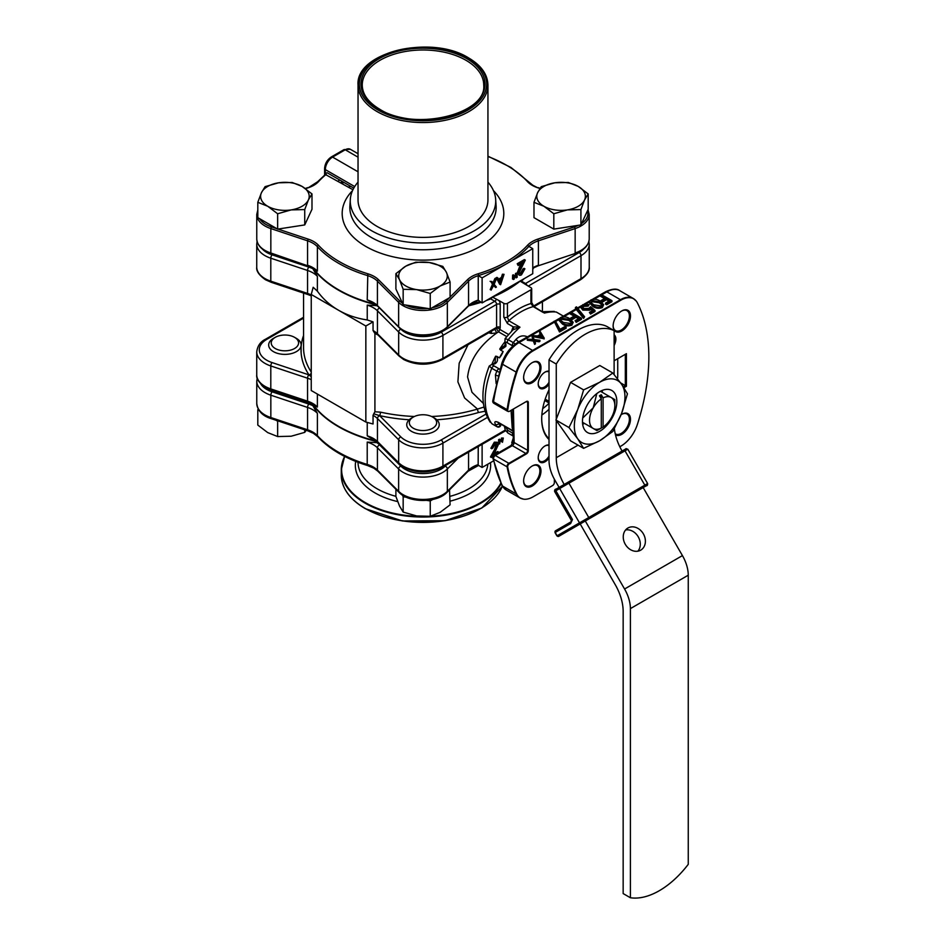 <?xml version="1.0" encoding="UTF-8"?>
<svg xmlns="http://www.w3.org/2000/svg" width="945" height="945" viewBox="0 0 945 945"><rect width="100%" height="100%" fill="white"/><g stroke="black" fill="none" stroke-linecap="round" stroke-linejoin="round"><path stroke-width="1.42" d="M511.41 331.601L513.135 326.816L519.986 327.206L512.934 329.852L505.079 338.617L504.89 342.421A2.551 1.878 159.7 0 0 505.575 343.212C505.102 341.83 505.823 341.783 507.737 343.059L512.804 345.988A13.431 7.749 120 0 1 512.875 346.059A2.551 2.067 132.3 0 1 512.804 345.988A2.551 1.477 -60 0 1 512.426 344.925A2.551 1.477 -60 0 1 513.312 342.622L515.273 344.098M554.361 479.209L554.361 482.552A2.445 1.406 -60 0 1 552.636 485.541L533.122 496.81A25.456 14.695 -60 0 1 523.542 499.149A25.456 14.695 -60 0 1 516.761 494.129A178.888 103.277 -60 0 1 507.701 467.078A2.445 1.406 -60 0 1 507.666 466.7A2.551 1.477 180 0 1 507.04 466.44A2.551 1.477 -60 0 1 508.847 463.31A2.551 1.477 60 0 1 509.39 463.711L526.424 453.883A2.67 1.547 120 0 0 528.314 450.611L528.314 402.582A2.67 1.547 120 0 0 527.428 401.247A2.67 1.547 120 0 0 526.424 401.495L509.39 411.323A2.445 1.406 -60 0 1 507.701 409.917A178.888 103.277 -60 0 1 516.761 372.413A25.456 14.695 -60 0 1 533.122 350.843L620.983 300.12A25.456 14.695 -60 0 1 636.221 301.042A25.456 14.695 -60 0 1 637.343 302.79A178.888 103.277 -60 0 1 637.343 424.506A25.456 14.695 -60 0 1 620.983 446.075L619.802 446.761M521.557 498.629A25.574 14.766 -60 0 1 519.797 497.85A25.574 14.766 -60 0 1 516.147 493.892A179.007 103.348 -60 0 1 507.075 466.83A2.551 1.736 -10.9 0 0 507.701 467.078M605.556 303.085L609.868 300.593L606.525 298.667L602.213 301.16L601.103 300.51L605.414 298.029L600.122 294.97L601.103 294.415L611.947 300.675L606.666 303.723L605.556 303.085L605.556 304.125L606.454 303.605M608.958 301.112L606.525 299.707L602.213 302.199L601.103 301.561L602 301.042M606.525 298.667L606.525 299.707M602.213 301.16L602.213 302.199M601.103 300.51L601.103 301.561M604.505 298.549L600.122 296.021L600.122 294.97M611.947 300.675L611.947 301.715L606.666 304.774L605.556 304.125M606.666 303.723L606.666 304.774M576.06 316.256L571.749 318.748L570.638 318.099L574.95 315.618L569.67 312.559L570.638 312.004L581.482 318.264L576.202 321.312L576.202 322.363L575.092 320.674L579.403 318.181L576.06 316.256L576.06 317.296L571.749 319.788L570.638 319.15L571.548 318.619M576.202 321.312L575.092 320.674M578.494 318.701L576.06 317.296M571.749 318.748L571.749 319.788M570.638 318.099L570.638 319.15M574.052 316.138L569.67 313.61L569.67 312.559M581.482 318.264L581.482 319.304L576.202 322.363M541.946 336.904L541.237 335.758L539.973 336.479M541.237 334.707L538.662 336.207L542.69 337.058L541.237 334.707L541.237 335.758M538.898 336.255L540.847 334.932M539.63 332.108L540.339 331.695L544.048 337.908L533.476 335.652L537.575 335.971L540.847 334.081L540.103 332.876M544.048 338.747L533.476 336.704L533.476 335.652M544.143 337.849L544.143 338.901M544.048 337.908L544.048 338.948M539.17 340.72L534.327 340.106L535.39 342.905L534.634 343.342L533.358 339.987L527.31 339.22L533.157 339.432L532.035 336.491L532.779 336.054L534.114 339.55L539.926 340.294L539.17 341.759L534.74 341.204M535.059 343.094L534.634 344.382L533.358 341.027L527.31 340.259L527.31 339.22M535.39 342.905L535.39 343.956M534.634 343.342L534.634 344.382M533.358 339.987L533.358 341.027M532.732 339.373L532.035 336.491M539.17 341.239L539.926 341.334L539.17 341.759M539.926 340.294L539.926 341.334M561.554 318.205L561.094 320.627L563.409 322.434L570.733 323.509L571.678 322.151L568.831 319.304L561.554 318.205L560.739 320.083M560.621 319.552L561.094 320.627M571.56 322.658L568.831 320.355L561.554 319.256M560.48 317.544C563.929 316.386 567.035 316.788 569.8 318.737L573.202 322.28L571.879 324.135C568.406 325.316 565.252 324.938 562.429 323.001L559.121 319.445L560.48 317.544M573.202 322.28L571.879 325.174C568.406 326.368 565.252 325.99 562.429 324.04L559.121 320.497L559.121 319.445L555.636 321.454M571.879 324.135L571.879 325.174M562.429 323.001L562.429 324.04M592.385 310.681L590.838 309.334L589.774 310.184L582.805 310.114L581.116 307.857L582.77 304.68L589.137 304.526L588.168 306.133L583.821 306.393L582.77 307.479M589.137 304.526L583.821 305.353L582.663 306.96L583.821 308.531L588.829 308.401L590.672 306.7L594.984 310.468L590.53 313.043L589.42 312.405L593.106 310.267L590.838 308.283L590.838 309.334M588.168 305.093L588.168 306.133M583.821 305.353L583.821 306.393M590.53 313.043L590.53 314.083L589.42 312.405M594.984 310.468L594.984 311.519L590.53 314.083M590.838 308.283L589.774 309.145L582.805 309.062L581.116 306.818M589.774 309.145L589.774 310.184M582.805 309.062L582.805 310.114M592.019 300.616L591.546 303.038L593.862 304.857L601.197 305.92L602.13 304.573L599.295 301.715L592.019 300.616L591.192 302.494M602.012 305.07L599.295 302.766L592.019 301.668M590.932 299.955C594.393 298.797 597.5 299.199 600.264 301.16L603.666 304.692L602.343 306.546C598.858 307.727 595.716 307.349 592.893 305.412L589.585 301.857L590.932 299.955M603.666 304.692L602.343 307.586C598.858 308.779 595.716 308.401 592.893 306.452L589.585 302.908L589.585 301.857L586.089 303.877M602.343 306.546L602.343 307.586M592.893 305.412L592.893 306.452M584.601 316.788L583.573 317.378L575.458 307.456L576.485 306.865L584.601 316.788L583.573 318.418L575.458 308.495L575.458 307.456M583.573 317.378L583.573 318.418M523.624 377.315A11.505 6.639 120 0 0 525.999 382.276A11.505 6.639 120 0 0 531.763 381.709A11.505 6.639 120 0 0 539.89 367.617A11.505 6.639 120 0 0 537.516 362.348A11.505 6.639 120 0 0 532.023 362.762M532.295 362.596L532.295 362.596A12.273 7.087 120 0 0 523.624 377.634A12.273 7.087 120 0 0 532.295 382.642A12.273 7.087 120 0 0 540.977 367.617A12.273 7.087 120 0 0 532.295 362.596M614.12 342.822A8.954 5.162 120 0 0 614.805 339.125A8.954 5.162 120 0 0 614.12 336.219M614.12 345.457A9.722 5.611 120 0 0 614.12 334.837M613.128 325.635A11.505 6.639 120 0 0 615.502 330.596A11.505 6.639 120 0 0 621.267 330.029A11.505 6.639 120 0 0 629.394 315.937A11.505 6.639 120 0 0 627.019 310.669A11.505 6.639 120 0 0 621.526 311.094M621.798 310.929L621.798 310.929A12.273 7.087 120 0 0 613.128 325.954A12.273 7.087 120 0 0 621.798 330.974A12.273 7.087 120 0 0 630.48 315.937A12.273 7.087 120 0 0 621.798 310.929M549.021 371.94L549.021 371.94A8.954 5.162 120 0 0 544.804 372.236M549.021 371.231A9.722 5.611 120 0 0 545.088 372.07L545.088 372.07A9.722 5.611 120 0 0 538.213 383.977A9.722 5.611 120 0 0 545.088 387.934A9.722 5.611 120 0 0 549.021 384.237M538.225 383.646A8.954 5.162 120 0 0 540.067 387.438A8.954 5.162 120 0 0 544.544 387.001A8.954 5.162 120 0 0 549.021 382.264M508.044 411.358A2.551 1.477 -60 0 1 507.571 411.24A2.551 1.477 -60 0 1 507.075 409.634A2.551 1.158 8.9 0 0 507.701 409.917M549.021 403.279A42.194 24.357 -60 0 1 542.702 408.642M615.219 433.767A11.505 6.639 120 0 0 615.502 433.956A11.505 6.639 120 0 0 621.267 433.377A11.505 6.639 120 0 0 629.394 419.285A11.505 6.639 120 0 0 627.019 414.016A11.505 6.639 120 0 0 621.526 414.442M615.455 434.794A12.273 7.087 120 0 0 621.798 434.322A12.273 7.087 120 0 0 630.48 419.285A12.273 7.087 120 0 0 621.798 414.276L621.798 414.276A12.273 7.087 120 0 0 621.078 414.725M505.481 426.786L507.737 430.329L512.804 433.247A13.431 7.749 120 0 0 513.076 432.68M523.624 480.662A11.505 6.639 120 0 0 525.999 485.624A11.505 6.639 120 0 0 531.763 485.057A11.505 6.639 120 0 0 539.89 470.964A11.505 6.639 120 0 0 537.516 465.696A11.505 6.639 120 0 0 532.023 466.109M532.295 465.944L532.295 465.944A12.273 7.087 120 0 0 523.624 480.981A12.273 7.087 120 0 0 532.295 485.99A12.273 7.087 120 0 0 540.977 470.964A12.273 7.087 120 0 0 532.295 465.944M549.021 445.768A8.954 5.162 120 0 0 549.021 445.756A8.954 5.162 120 0 0 544.804 446.052M549.021 445.048A9.722 5.611 120 0 0 545.088 445.886L545.088 445.886A9.722 5.611 120 0 0 538.213 457.793A9.722 5.611 120 0 0 545.088 461.762A9.722 5.611 120 0 0 549.021 458.053M538.225 457.474A8.954 5.162 120 0 0 540.067 461.266A8.954 5.162 120 0 0 544.544 460.817A8.954 5.162 120 0 0 549.021 456.092M492.392 423.951A2.551 1.477 -60 0 1 492.038 423.844L496.822 426.514A66.493 38.391 -60 0 1 495.428 424.399A2.551 1.984 -30.8 0 0 498.842 423.573A63.929 36.914 120 0 0 500.188 425.593A15.982 9.226 -60 0 1 501.133 424.281M498.074 422.58L499.373 423.265M495.428 424.399C494.058 421.624 495.05 420.962 498.417 422.427A2.551 1.477 120 0 0 498.842 422.958L512.958 431.109M563.326 316.162L556.522 312.145A2.551 1.477 -60 0 1 556.806 312.393M409.197 419.781A121.976 70.426 180 0 1 379.559 415.623A2.551 0.744 102.4 0 0 380.469 412.15A119.424 68.95 0 0 0 414.418 416.497M487.348 417.466L442.91 443.122A28.126 16.242 180 0 1 403.125 443.122A28.126 16.242 180 0 1 398.66 439.768L377.445 418.54A2.551 1.807 -45 0 1 379.654 415.717A28.126 16.242 180 0 0 379.559 415.623L373.759 413.815L374.917 411.772L380.469 412.15M374.917 411.772L374.917 333.479L373.051 330.526L373.051 321.855L367.239 319.953C356.619 318.37 347.051 315.134 338.546 310.243C330.053 305.329 323.001 298.974 317.378 291.166L313.173 287.28L311.248 294.474L311.248 390.521L365.845 422.049L373.051 423.986L373.051 415.304A25.574 14.766 0 0 1 373.381 415.493A25.574 14.766 0 0 1 377.445 418.54L377.445 441.516A2.551 1.807 -45 0 0 377.846 442.579L367.239 435.834A25.574 14.766 180 0 1 373.381 438.456A25.574 14.766 180 0 1 377.445 441.516L398.66 462.731A28.126 16.242 0 0 0 403.125 466.098A28.126 16.242 0 0 0 442.91 466.098L505.28 430.081M373.759 413.815L373.051 415.304M312.63 404.259A119.365 68.914 0 0 0 338.582 426.727A119.365 68.914 0 0 0 376.665 441.516M317.378 394.077L317.378 407.059L308.023 402.31A2.551 1.039 -71.6 0 1 307.55 401.164L307.55 378.201A2.551 1.039 -71.6 0 1 308.838 374.834A28.126 16.242 180 0 1 309.003 374.893A2.551 1.949 146.6 0 0 311.248 373.039M311.248 376.783L309.003 374.893A121.976 70.426 180 0 1 303.569 335.463M262.273 248.96A25.574 14.766 0 0 0 272.089 254.843L308.838 267.092A28.126 16.242 180 0 1 312.842 268.711A119.424 68.95 180 0 1 312.051 267.589M312.842 268.711L317.378 276.353A25.574 14.766 0 0 0 312.854 272.798A25.574 14.766 0 0 0 307.55 270.459L270.802 258.209L270.802 281.173L307.55 293.422A25.574 14.766 180 0 1 311.248 294.923M373.051 321.855L365.845 326.013L311.248 294.474M506.744 336.585L498.535 331.849L496.763 332.959L491.258 333.455L491.483 331.175M483.344 403.409L471.968 392.281L467.586 377.02C469.606 360.281 479.339 345.587 496.763 332.959L494.826 329.25L442.378 359.525A2.551 1.477 -120 0 0 442.91 358.356L496.586 327.36A2.551 1.477 180 0 1 500.2 327.36A5.115 2.953 60 0 1 499.61 329.309L508.552 334.483M491.258 333.455L488.624 332.829M400.385 328.718L400.869 329.191A2.551 1.807 135 0 0 398.66 332.026L377.445 310.81A25.574 14.766 0 0 0 373.381 307.751A25.574 14.766 0 0 0 367.239 305.129L376.854 305.672A28.126 16.242 180 0 1 378.118 306.605M365.845 422.049L365.845 326.013M373.759 331.789L377.846 334.849A2.551 1.807 -45 0 1 377.445 333.774L398.66 354.989A28.126 16.242 0 0 0 403.125 358.356A28.126 16.242 0 0 0 442.91 358.356L442.91 335.38A28.126 16.242 180 0 1 398.66 332.026L398.66 354.989A2.551 1.807 -45 0 0 399.062 356.064L377.846 334.849M377.953 334.943L374.917 333.479M484.927 411.252L478.678 412.469A2.551 0.957 73.5 0 1 477.52 409.067L464.621 397.999L457.9 381.863L459.164 363.282L468.011 344.724M431.57 416.497A119.424 68.95 0 0 0 477.52 409.067L483.911 407.071M498.535 331.849L496.29 328.34A2.551 2.044 -139.8 0 1 499.61 329.309A2.551 1.477 120 0 1 498.535 331.849M492.499 297.096L498.984 300.557A5.115 2.953 60 0 1 500.2 304.396L500.2 327.36M520.104 281.161L530.936 287.693A2.551 1.477 180 0 1 531.692 288.733A2.551 1.477 180 0 1 530.936 289.784L507.43 303.357L507.43 317.118A2.551 1.477 180 0 1 503.815 317.118L507.43 323.521A2.551 1.477 -60 0 1 508.776 320.733L519.986 327.206A66.493 38.391 120 0 0 508.245 339.692L513.312 342.622A66.493 38.391 -60 0 1 515.828 339.55C519.242 336.007 522.928 335.026 526.897 336.609L527.393 336.904M543.056 312.405L533.216 306.617A2.551 1.477 -60 0 1 534.031 306.688L531.692 302.506A2.551 1.477 180 0 1 530.936 303.546A69.044 39.867 -60 0 0 519.183 308.672A69.044 39.867 -60 0 0 507.43 317.118L508.776 320.733A66.493 38.391 120 0 1 521.002 311.815A66.493 38.391 120 0 1 533.216 306.617L530.936 303.546L530.936 289.784M507.43 303.357A2.551 1.477 180 0 1 503.815 303.357L498.984 300.557M513.1 329.71A2.551 2.079 49.3 0 0 513.135 326.816L507.43 323.521M505.079 338.617L508.245 339.692A2.551 1.477 -60 0 0 507.737 343.059M499.728 349.083L504.689 345.622L505.244 343.791A2.551 1.701 170.7 0 0 505.977 344.76L505.835 346.378L500.59 350.087L499.728 349.083A51.148 29.531 -60 0 1 504.748 342.043M512.875 429.975A66.493 38.391 -60 0 1 512.19 427.742L511.044 410.366M496.137 383.635L495.428 374.893A2.551 0.638 19.5 0 0 498.098 375.874M495.003 363.766A2.551 1.701 -110.7 0 0 493.798 363.601L495.109 362.207L495.629 356.182L496.94 356.43C498.121 359.714 497.472 362.159 495.003 363.766A13.431 7.749 -60 0 1 493.479 364.191A2.551 1.878 -99.7 0 0 492.439 363.979L489.25 366.046L491.754 368.255A66.493 38.391 120 0 0 485.198 399.711A66.493 38.391 120 0 0 491.754 423.584A2.551 1.477 -60 0 0 492.038 423.844L497.094 426.762A2.551 1.477 -60 0 1 496.822 426.514A2.551 2.02 -36.1 0 0 500.188 425.593L501.559 424.529M493.479 364.191C492.038 364.463 492.345 365.113 494.424 366.128L499.48 369.058A2.551 2.067 107.7 0 1 499.929 369.424M493.798 363.601L492.439 363.979M496.94 356.43L499.444 357.883A51.148 29.531 -60 0 1 503.106 351.54L500.59 350.087M494.707 329.309L496.29 328.34A2.551 1.477 -120 0 0 496.586 327.36L496.586 304.396A2.551 1.477 180 0 1 500.2 304.396M400.869 329.191A25.574 14.766 0 0 0 441.102 332.25A2.551 1.477 60 0 1 442.91 335.38L496.586 304.396A2.551 1.477 -120 0 0 494.778 301.266L490.656 298.88A119.424 68.95 180 0 1 486.25 300.557M481.052 302.317A119.424 68.95 180 0 1 468.72 305.767M377.716 305.873A119.424 68.95 180 0 1 376.854 305.672M490.656 298.88L492.463 297.073M348.516 187.169A119.365 68.914 180 0 1 350.548 186.26M520.329 281.386L521.392 281.137L525.514 283.512L579.19 252.528A2.551 1.477 60 0 1 580.998 255.658L580.998 278.633A28.126 16.242 0 0 0 589.243 267.14C589.869 270.991 586.939 275.208 580.466 279.803A2.551 1.477 -120 0 0 580.998 278.633L533.346 306.145M533.925 267.589A119.424 68.95 180 0 1 532.756 269.242M524.286 278.586A119.424 68.95 180 0 1 521.392 281.137M513.336 276.034A108.805 62.819 180 0 1 512.568 276.684M563.397 316.114L556.522 312.145A2.551 1.477 -60 0 0 556.168 312.027A66.493 38.391 120 0 0 544.426 313.09L534.031 306.688M524.085 338.806L518.462 341.984A63.929 36.914 120 0 0 518.344 342.125M515.828 339.55A2.551 0.638 40.5 0 1 518.462 341.984L518.462 342.055M526.897 336.609A2.551 1.477 120 0 0 526.164 337.613M503.106 351.54A13.431 7.749 -60 0 1 499.444 357.883M495.428 374.893A66.493 38.391 -60 0 1 496.822 371.184L499.125 372.153M513.3 431.735L512.639 409.457M616.825 377.906L617.652 377.421M549.021 409.315A49.223 28.421 -60 0 1 541.851 414.997M623.901 387.698L626.417 386.245L625.33 385.619L625.33 354.304L626.417 353.678L614.12 360.777L625.33 354.304M623.31 386.788L625.33 385.619L620.629 382.902M626.417 386.245L626.417 353.678M566.185 328.139L559.511 331.99L554.089 321.229L555.388 321.016L560.042 329.356L565.075 326.45L566.185 328.139M566.185 327.1L559.511 330.951L559.511 331.99M559.511 330.951L554.089 321.229M540.375 334.353L539.63 333.148M507.666 466.7A2.445 1.406 -60 0 1 509.39 463.711M513.43 408.996L514.127 442.52L527.688 450.34A2.551 1.477 -0 0 0 528.314 450.611M511.044 445.52A2.551 1.477 60 0 1 512.32 445.65L525.881 453.482L508.847 463.31L495.286 455.478A2.551 1.477 60 0 0 494.011 455.348L511.044 445.52L513.371 441.469A2.551 1.477 -0 0 0 514.127 442.52A2.551 1.477 -60 0 1 512.32 445.65L495.286 455.478A2.551 1.477 120 0 0 493.514 458.998L507.075 466.83A2.551 1.477 -60 0 1 507.04 466.44M549.021 389.765A49.99 28.87 120 0 0 541.698 418.871A49.99 28.87 120 0 0 549.021 439.519M541.698 418.552A49.223 28.421 120 0 0 549.021 438.681M617.404 378.638A12.781 7.383 -120 0 0 617.735 376.015L617.735 358.687M513.371 441.469L513.371 439.153A2.551 1.477 0 0 0 514.127 440.205M602.178 390.427A24.298 14.021 -60 0 1 602.355 392.399L611.131 397.467A17.896 10.336 -60 0 1 614.841 405.665A17.896 10.336 -60 0 1 611.131 418.139A17.896 10.336 -60 0 1 603.087 427.022L601.28 428.073L601.28 394.738L603.087 397.869L603.087 427.022M614.829 399.605L611.131 397.467A17.896 10.336 -60 0 0 603.087 397.869M601.28 428.073A20.459 11.812 120 0 1 600.382 428.628A20.459 11.812 120 0 1 599.473 429.124L601.28 428.073A17.896 10.336 -60 0 1 593.236 428.475A17.896 10.336 -60 0 1 593.236 407.803A17.896 10.336 -60 0 1 601.28 398.92L599.473 395.778A20.459 11.812 120 0 1 600.382 395.223A20.459 11.812 120 0 1 601.28 394.738M549.021 402.948L544.757 400.491L549.021 402.948M582.498 422.273L596.933 430.601M596.827 393.569L593.236 407.803L582.711 418.033M545.194 399.144L549.021 401.353L545.194 399.144M554.798 182.798A24.298 14.021 0 0 0 537.611 192.721L541.249 186.661L554.798 182.798L568.347 182.468L578.257 186.425A24.298 14.021 0 0 0 554.798 182.798M584.542 199.974A24.298 14.021 0 0 0 578.257 186.425L588.18 193.926L584.542 199.974L580.915 209.566L567.366 209.896A24.298 14.021 0 0 0 584.542 199.974M537.611 192.721A24.298 14.021 0 0 0 543.907 206.258L533.984 202.313L537.611 192.721M543.907 206.258A24.298 14.021 0 0 0 567.366 209.896L553.817 213.759L543.907 206.258M533.984 202.313L533.984 217.657L553.817 229.115L553.817 213.759M553.817 229.115L580.915 224.922L588.18 209.27L588.18 193.926M580.915 224.922L580.915 209.566M406.35 497.235L403.161 496.739L403.161 512.084L416.698 515.958L430.247 516.277L440.169 512.32L450.092 504.831L449.536 489.793M432.798 499.456L430.247 500.933L430.247 516.277M430.247 500.933L426.667 500.377M395.896 489.25L395.896 496.444L399.522 506.036L403.161 512.084M403.161 496.739L402.393 495.085M432.668 417.064L434.476 418.103A16.242 9.379 180 0 1 439.224 424.73A16.242 9.379 180 0 1 434.476 431.369A16.242 9.379 180 0 1 416.78 433.401A16.242 9.379 180 0 1 406.752 424.73A16.242 9.379 180 0 1 411.512 418.103L413.319 417.064A13.679 7.903 0 0 0 413.319 428.227A13.679 7.903 0 0 0 432.668 428.227A13.679 7.903 0 0 0 432.668 417.064A13.679 7.903 0 0 0 413.319 417.064L411.512 418.103M259.131 410.52L257.808 409.752L257.808 425.096L267.718 432.597L277.641 436.555L291.19 436.224L304.739 432.361L306.204 430.318M257.808 409.752L258.174 408.961M304.739 429.833L304.739 432.361M278.48 421.08L277.641 421.198L277.641 436.555M277.641 421.198L275.964 420.241M296.387 338.381L294.58 337.341L296.387 338.381A16.242 9.379 180 0 1 301.136 345.008A16.242 9.379 180 0 1 291.119 353.666A16.242 9.379 180 0 1 273.424 351.635A16.242 9.379 180 0 1 268.663 345.008A16.242 9.379 180 0 1 273.424 338.381L275.231 337.341A13.679 7.903 0 0 0 275.231 348.504A13.679 7.903 0 0 0 294.58 348.504A13.679 7.903 0 0 0 294.58 337.341A13.679 7.903 0 0 0 275.231 337.341M446.453 272.443A24.298 14.021 0 0 0 429.278 262.521L442.827 266.395L446.453 272.443L450.092 282.035L440.169 285.992A24.298 14.021 0 0 0 446.453 272.443M416.698 289.619A24.298 14.021 0 0 0 440.169 285.992L430.247 293.482L416.698 289.619L403.161 289.3L399.522 279.696A24.298 14.021 0 0 0 416.698 289.619M429.278 262.521A24.298 14.021 0 0 0 405.818 266.147L415.729 262.202L429.278 262.521M405.818 266.147A24.298 14.021 0 0 0 399.522 279.696L395.896 273.648L405.818 266.147M403.161 289.3L403.161 304.644L395.896 289.005L395.896 273.648M403.161 304.644L430.247 308.838L450.092 297.38L450.092 282.035M430.247 308.838L430.247 293.482M265.061 186.661L278.61 182.798L292.159 182.468L302.081 186.425L311.992 193.926L308.365 199.974L304.739 209.566L291.19 209.896L277.641 213.759L267.718 206.258L257.808 202.313L261.434 192.721L265.061 186.661M277.641 213.759L277.641 229.115L257.808 217.657L257.808 202.313M277.641 229.115L304.739 224.922L304.739 209.566M304.739 224.922L311.992 209.27L311.992 193.926M302.081 186.425A24.298 14.021 0 0 0 278.61 182.798A24.298 14.021 0 0 0 261.434 192.721A24.298 14.021 0 0 0 267.718 206.258A24.298 14.021 0 0 0 291.19 209.896A24.298 14.021 0 0 0 308.365 199.974A24.298 14.021 0 0 0 302.081 186.425M557.385 535.626L588.759 517.517A1.276 0.732 60 0 1 588.759 518.994L558.672 536.37A1.276 1.039 -120 0 1 557.125 535.78L555.211 532.46A1.276 1.039 60 0 1 555.471 530.83L570.874 521.935A1.276 1.039 60 0 0 570.615 523.565L555.211 532.46M627.929 528.007L627.929 528.007A12.781 10.442 60 0 0 625.283 544.308A12.781 10.442 60 0 0 640.71 550.155L640.71 550.155A12.781 10.442 60 0 0 643.368 533.866A12.781 10.442 60 0 0 627.929 528.007M637.899 551.183A12.781 10.442 60 0 0 638.253 536.819A12.781 10.442 60 0 0 625.637 529.944M630.398 897.75L630.398 608.615A28.126 16.242 -120 0 0 624.574 589.007L585.298 520.99L558.672 536.37L580.183 523.943L615.219 584.624A38.355 22.148 60 0 1 623.157 611.356L623.157 893.568L630.398 897.75A76.722 44.297 120 0 0 688.255 864.344L688.255 575.21A28.126 16.242 -120 0 0 682.432 555.601L643.167 487.585L646.144 485.86L588.759 518.994M585.298 520.99L643.167 487.585M570.874 521.935L555.471 530.83L570.874 521.935L572.469 519.537L570.615 523.565M555.093 489.711L626.062 448.733M614.12 330.632L606.891 326.462A60.256 34.788 120 0 0 577.95 330.077A60.256 34.788 120 0 0 549.021 359.868L556.262 364.038A60.256 34.788 -60 0 1 585.191 334.258A60.256 34.788 -60 0 1 614.12 330.632L614.12 374.551M564.2 484.454A38.355 22.148 60 0 1 556.262 457.711L556.262 420.466M556.262 419.261L556.262 364.038M602.355 392.399L600.394 391.265M600.429 397.432L601.28 395.955M549.021 359.868L549.021 460.463A28.126 16.242 -120 0 0 554.845 480.06L559.086 487.407M622.07 451.037A38.355 22.148 60 0 1 614.38 428.758M582.474 421.423A24.298 14.021 120 0 0 587.506 432.55A24.298 14.021 120 0 0 606.229 426.041A24.298 14.021 120 0 0 616.837 401.59A24.298 14.021 120 0 0 611.805 390.474A24.298 14.021 120 0 0 593.082 396.983A24.298 14.021 120 0 0 582.474 421.423M584.447 423.407A24.298 14.021 -60 0 1 582.663 424.234M599.65 382.276L583.608 389.895L577.726 409.551L568.996 427.565L577.726 438.787L583.608 448.355L599.65 440.736L612.844 431.475L621.574 413.473L627.456 393.805L621.574 384.237L612.844 373.015L599.65 382.276A35.804 20.672 120 0 0 577.726 409.551A35.804 20.672 120 0 0 574.336 426.124A35.804 20.672 120 0 0 577.726 438.787A35.804 20.672 120 0 0 599.65 440.736A35.804 20.672 120 0 0 621.574 413.473A35.804 20.672 120 0 0 621.574 384.237A35.804 20.672 120 0 0 599.65 382.276M583.608 448.355L570.567 440.831L555.955 420.029L570.567 382.359L583.608 389.895M555.955 420.029L568.996 427.565M570.567 382.359L599.803 365.491L612.844 373.015M493.585 285.591L495.641 287.528L496.397 287.091L494.129 284.315L496.491 278.692L493.751 283.854L491.766 281.409L491.01 281.846L493.373 284.74L492.475 284.221L490.207 289.619L492.841 284.681M493.373 284.74L491.105 290.139L493.751 285.201L495.641 287.528M491.01 281.846L492.475 284.221M495.735 279.118L494.837 278.598L493.006 282.945M497.401 278.161L496.987 277.358L496.279 277.759L499.61 284.185L500.614 284.658L504.039 274.322L502.232 278.043L501.334 277.523L498.535 279.129M502.232 278.043L498.96 279.933L496.987 277.358M503.331 274.735L502.433 274.215L501.334 277.523M504.039 274.322L502.433 274.215M497.885 277.877L497.176 278.291L500.519 284.705M500.578 283.051L501.878 279.106L499.303 280.594L500.578 283.051M497.176 278.291L496.279 277.759M524.912 268.805L521.51 273.577L519.833 273.766L519.218 272.432L525.314 260.111L518.132 264.257L518.132 265.51L523.046 262.675L518.262 273.081C518.439 275.231 519.502 275.822 521.463 274.865L524.912 268.805L523.058 268.829L520.601 273.058L519.443 273.4M521.723 273.448L524.002 268.274M520.4 267.459L519.502 266.939L517.364 272.55L518.781 274.806M518.262 273.081L517.364 272.55M518.132 264.257L517.222 263.738L518.132 265.51M525.314 260.111L524.404 259.591L517.222 263.738M520.565 267.163L522.55 262.958M521.51 273.577L520.601 273.058M516.159 273.92L516.135 273.14L515.474 273.518L515.332 277.358L517.175 277.334L517.033 273.66L516.135 273.14M517.033 273.66L516.23 277.877M516.372 274.038L515.474 273.518M342.503 181.617L340.637 182.621M325.328 174.459L325.352 173.419L327.147 172.746L353.773 188.126M487.939 182.125A72.73 41.993 180 0 1 495.664 199.419A72.73 41.993 180 0 1 452.1 239.498A72.73 41.993 180 0 1 371.562 230.71A72.73 41.993 180 0 1 350.311 199.419A72.73 41.993 180 0 1 358.037 182.125M358.037 85.062L358.037 199.891A64.957 37.505 0 0 0 377.067 226.41A64.957 37.505 0 0 0 447.847 234.537A64.957 37.505 0 0 0 487.939 199.891L487.939 85.062A64.957 37.505 180 0 1 447.847 119.708A64.957 37.505 180 0 1 377.067 111.569A64.957 37.505 180 0 1 358.037 85.062C355.403 52.046 431.487 34.221 468.649 57.952C481.182 65.347 487.608 74.383 487.939 85.062M341.972 183.401L343.909 182.42M352.934 189.721L325.47 174.541M313.35 268.238L317.39 271.144L312.972 267.837M376.547 304.55L367.215 299.908A25.574 14.766 180 0 1 373.358 302.518A25.574 14.766 180 0 1 377.421 305.578A1.276 0.91 135 0 0 377.634 306.121L398.837 327.324C408.594 338.026 437.393 338.026 447.15 327.324L468.354 306.121A1.276 0.91 45 0 0 468.555 305.578A25.574 14.766 180 0 1 478.241 300.073L470.669 304.184M277.972 229.056L308.2 239.132A26.85 15.498 180 0 1 318.524 245.322A118.149 68.205 0 0 0 339.456 261.694A118.149 68.205 0 0 0 367.818 273.778L367.215 299.908L376.051 304.184M376.181 304.455A119.424 68.95 180 0 1 313.291 268.274M348.481 187.145A119.424 68.95 180 0 1 350.5 186.236M532.756 248.653L482.115 277.877L482.115 302.932L532.756 273.707L532.756 248.653L528.869 246.409A25.574 14.766 0 0 0 528.586 246.704A119.424 68.95 180 0 1 507.43 263.265A119.424 68.95 180 0 1 478.761 275.479A25.574 14.766 0 0 0 478.241 275.645L478.241 300.073M482.115 277.877L478.241 275.645A25.574 14.766 0 0 0 468.555 281.149L447.351 302.353A28.126 16.242 180 0 1 403.102 305.719A28.126 16.242 180 0 1 398.625 302.353L377.421 281.149A25.574 14.766 0 0 0 373.358 278.09A25.574 14.766 0 0 0 367.215 275.479A119.424 68.95 180 0 1 338.546 263.265A119.424 68.95 180 0 1 317.39 246.704L317.39 271.144A25.574 14.766 180 0 0 312.866 267.589A25.574 14.766 180 0 0 307.562 265.25L307.562 240.821L270.837 228.572L270.837 253L307.798 265.817L271.073 253.579C262.001 250.39 257.229 245.511 256.768 238.943A28.126 16.242 0 0 0 270.837 253L271.073 253.579M468.354 306.121L478.241 300.156M482.115 302.932L478.241 300.238M520.73 280.641A119.424 68.95 180 0 1 491.601 297.462M479.883 301.644A119.424 68.95 180 0 1 470.539 304.278M513.43 278.409L513.289 274.782L512.627 275.16L512.485 278.999L513.43 278.456M521.297 263.679L519.502 266.939M500.259 282.46L501.263 279.46M495.286 278.858L495.582 278.161L494.837 278.598M491.435 281.598L490.112 281.326M513.537 275.68L513.383 279.519L514.328 278.976L514.186 275.302L513.537 275.68M312.535 404.212A119.424 68.95 0 0 0 338.546 426.75A119.424 68.95 0 0 0 376.724 441.563M513.371 441.02L513.017 443.028M512.639 443.252L511.729 442.732L513.359 437.83M498.547 452.726L498.547 452.064L493.633 454.899L498.417 444.504C498.239 442.354 497.176 441.752 495.215 442.721L494.318 442.189L490.868 448.261L492.723 448.225L495.168 443.996L496.846 443.819L497.46 445.142L491.365 457.463L492.947 456.553M495.215 442.721L491.766 448.78M498.547 452.064L497.649 451.545L494.471 453.376M493.231 454.096L495.204 449.891M491.365 457.463L490.467 456.943L492.215 455.927M495.463 450.044L494.566 449.525L490.467 456.943M496.326 443.654L494.566 449.525M500.448 439.697L498.594 439.72L498.736 443.394L499.645 443.926L500.448 439.697L499.503 440.252L499.645 443.926M482.115 444.315L482.115 467.468L493.373 460.971M499.539 439.177L498.594 439.72M502.35 438.598L502.492 442.284L503.295 438.055L501.441 438.078L501.582 441.752L502.244 441.374L502.35 438.645M496.987 442.248L494.318 442.189M478.241 446.56L478.158 465.176L482.115 467.468M312.842 405.688L317.39 413.331A25.574 14.766 0 0 0 307.562 407.437L270.837 395.199L270.837 417.536A2.551 1.039 108.4 0 0 271.31 418.682C262.651 416.095 257.796 411.028 256.768 403.468A28.126 16.242 0 0 0 265.013 414.961A28.126 16.242 0 0 0 270.837 417.536L307.562 429.774L307.562 407.437A2.551 1.039 -71.6 0 1 308.838 404.07A28.126 16.242 180 0 1 312.842 405.688A119.424 68.95 180 0 1 311.448 403.669M271.31 418.682L308.035 430.932A2.551 1.039 108.4 0 1 307.562 429.774A25.574 14.766 180 0 1 312.866 432.125A25.574 14.766 180 0 1 317.39 435.669A119.424 68.95 0 0 0 338.546 452.23A119.424 68.95 0 0 0 367.215 464.444L367.215 442.095L376.842 442.638A28.126 16.242 180 0 1 379.642 444.941L400.845 466.145A25.574 14.766 0 0 0 445.142 466.145L446.264 465.023M378.236 442.969A119.424 68.95 180 0 1 376.842 442.638M501.949 485.423A2.551 1.961 -27.2 0 0 502.586 486.073A25.574 14.766 120 0 0 506.236 490.03L501.949 485.423L492.782 458.053A2.551 1.736 -10.9 0 0 493.514 458.998A179.007 103.348 120 0 0 502.586 486.073L516.147 493.892A2.551 1.961 -27.2 0 0 516.761 494.129M568.831 319.304L568.831 320.355M599.295 301.715L599.295 302.766M526.341 401.542L527.688 402.322A2.551 1.477 120 0 0 527.275 401.235M492.758 400.798L501.795 363.4A2.551 0.732 17.9 0 0 502.586 364.274A179.007 103.348 120 0 0 493.514 401.802A2.551 1.477 120 0 0 494.011 403.409A2.551 2.551 0 0 1 492.758 400.798A2.551 1.158 8.9 0 0 493.514 401.802L507.075 409.634A179.007 103.348 -60 0 1 516.147 372.094A2.551 0.732 17.9 0 0 516.761 372.413M501.795 363.4C505.043 354.068 510.371 347.087 517.742 342.468A2.551 1.477 60 0 1 519.018 342.598A25.574 14.766 120 0 0 502.586 364.274L516.147 372.094A25.574 14.766 -60 0 1 532.578 350.43A2.551 1.477 60 0 1 533.122 350.843M554.113 322.339L519.018 342.598L532.578 350.43L620.44 299.707A2.551 1.477 60 0 1 620.983 300.12M592.338 299.4L605.603 291.745C612.136 288.721 616.825 288.343 619.66 290.611A25.574 14.766 120 0 0 606.879 291.875L620.44 299.707A25.574 14.766 -60 0 1 633.221 298.443A25.574 14.766 -60 0 1 634.768 299.577M508.245 433.105A2.551 1.477 -60 0 1 507.89 432.999L512.958 435.917A2.551 2.551 0 0 0 513.3 436.082A2.551 1.477 -60 0 1 512.958 435.917A2.551 1.477 -60 0 1 512.426 434.747A2.551 1.477 -60 0 1 512.804 433.247L513.135 433.436M504.453 426.207L505.138 429.774L507.89 432.999A2.551 1.477 -60 0 1 507.359 431.83A2.551 1.477 -60 0 1 507.737 430.329M498.417 422.427L512.934 430.814M377.846 442.579L399.062 463.794L403.657 467.267C416.568 473.445 429.479 473.445 442.378 467.267A2.551 1.477 -120 0 0 442.91 466.098L442.91 443.122A2.551 1.477 -120 0 0 441.102 439.992L485.895 414.134M399.062 463.794A2.551 1.807 -45 0 1 398.66 462.731L398.66 439.768A2.551 1.807 -45 0 1 400.869 436.933A25.574 14.766 0 0 0 404.933 439.992A25.574 14.766 0 0 0 441.102 439.992M379.654 415.717L400.869 436.933M367.239 435.834L367.239 422.427M313.031 404.484A119.424 68.95 0 0 0 338.546 426.337A119.424 68.95 0 0 0 375.945 440.949M272.089 254.843A2.551 1.039 108.4 0 0 270.802 258.209A28.126 16.242 180 0 1 256.745 244.141L256.745 267.116A28.126 16.242 0 0 0 264.978 278.598A28.126 16.242 0 0 0 270.802 281.173A2.551 1.039 -71.6 0 0 271.274 282.319L308.023 294.568A2.551 1.039 -71.6 0 1 307.55 293.422L307.55 270.459A2.551 1.039 108.4 0 1 308.838 267.092M311.248 379.689A25.574 14.766 0 0 0 307.55 378.201L270.802 365.951A28.126 16.242 180 0 1 264.978 363.364A28.126 16.242 180 0 1 256.745 351.883L256.745 374.846A28.126 16.242 0 0 0 264.978 386.34A28.126 16.242 0 0 0 270.802 388.915L307.55 401.164A25.574 14.766 180 0 1 312.854 403.515A25.574 14.766 180 0 1 317.378 407.059M256.745 374.846C256.13 378.732 259.06 382.949 265.51 387.509L271.274 390.061A2.551 1.039 -71.6 0 1 270.802 388.915L270.802 365.951A2.551 1.039 -71.6 0 1 272.089 362.585L308.838 374.834M256.745 351.883C257.501 345.917 260.418 341.7 265.51 339.231A2.551 1.477 60 0 1 266.785 339.349A25.574 14.766 0 0 0 266.785 360.234A25.574 14.766 0 0 0 272.089 362.585M303.569 318.122L266.785 339.349M303.569 293.092L303.569 347.725A119.424 68.95 0 0 0 311.248 372.035M588.9 241.447L589.243 244.176A28.126 16.242 180 0 1 580.998 255.658L528.231 286.122M524.51 283.748A2.551 1.477 -60 0 0 525.514 283.512A2.551 1.477 60 0 1 527.086 285.461M579.19 252.528A25.574 14.766 0 0 0 583.821 248.878M317.378 276.353L317.378 291.166M379.536 308.023A2.551 1.807 135 0 0 377.445 310.81L377.445 333.774A25.574 14.766 180 0 0 373.381 330.715A25.574 14.766 180 0 0 373.051 330.526M367.239 319.953L367.239 305.129M478.678 412.469A121.976 70.426 180 0 1 436.779 419.781M441.102 332.25L494.778 301.266A2.551 1.477 120 0 0 496.338 299.317M503.815 317.118L503.815 303.357M499.999 369.188A13.431 7.749 120 0 1 499.48 369.058A2.551 1.477 -60 0 0 498.381 369.259A2.551 1.477 -60 0 0 496.822 371.184L491.754 368.255A2.551 1.477 120 0 1 494.424 366.128M492.038 364.061A51.148 29.531 -60 0 1 495.629 356.182M533.216 267.978A119.424 68.95 180 0 1 532.756 268.616M522.302 279.732A119.424 68.95 180 0 1 520.4 281.326M376.854 305.046A119.424 68.95 180 0 1 338.546 290.198A119.424 68.95 180 0 1 312.76 267.978M492.18 297.64A119.424 68.95 180 0 1 489.309 298.785M480.355 301.916A119.424 68.95 180 0 1 469.724 304.892M505.575 343.212A13.431 7.749 -60 0 1 505.977 344.76M605.603 291.745A2.551 1.477 60 0 1 606.879 291.875L601.788 294.816M576.296 309.535L571.335 312.393M569.67 313.362L563.74 316.776M581.128 306.747L577.903 308.602M600.122 295.773L594.204 299.199M507.04 410.059L507.666 410.425M526.424 453.883A2.551 1.477 60 0 0 525.881 453.482A2.551 1.477 120 0 0 527.688 450.34L527.688 402.322A2.551 1.477 0 0 0 528.314 402.582M513.371 439.153L513.052 432.385A2.551 1.323 -4.6 0 0 513.796 433.223M630.398 608.615L688.255 575.21M624.574 589.007L682.432 555.601M581.045 523.447A1.276 1.039 -120 0 1 579.498 522.857L559.676 488.53L555.849 490.75L572.469 519.537L571.252 520.246L571.205 521.605M646.144 485.86L646.144 485.86C647.23 485.824 647.727 485.045 647.62 483.533L644.821 485.151L624.999 450.824L568.937 483.19L588.759 517.517L644.821 485.151A1.276 0.732 60 0 1 644.821 486.628M559.948 486.911L567.661 482.446A1.276 0.732 -120 0 1 568.937 483.19L559.676 488.53A1.276 1.039 -120 0 1 559.948 486.911L556.109 489.12A1.276 1.039 -120 0 0 555.849 490.75L554.62 491.459L571.252 520.246M627.799 449.206L624.999 450.824A1.276 0.732 -120 0 0 623.724 450.092L623.724 450.092C628.342 448.048 624.149 448.367 627.799 449.206L647.62 483.533M556.262 457.711L578.045 445.142M588.014 209.625L589.207 214.515A28.126 16.242 180 0 1 575.151 228.572L575.151 253A28.126 16.242 0 0 0 589.207 238.943C588.747 245.511 583.986 250.39 574.914 253.579L538.178 265.817L574.914 253.579M528.869 246.409A25.574 14.766 0 0 1 538.414 240.821L537.776 239.132L574.501 226.894L575.151 228.572L538.414 240.821L538.414 265.25A25.574 14.766 180 0 0 532.756 267.813M528.586 182.314A1.276 0.921 137.5 0 0 527.464 181.617A118.149 68.205 0 0 0 487.939 156.492M358.037 153.716L350.347 149.275L343.956 149.653A2.551 1.477 60 0 1 345.232 149.782L332.581 157.094A10.23 5.906 120 0 0 325.352 169.616L325.352 173.797M350.347 149.275A10.23 5.906 120 0 0 345.232 149.782L358.037 157.177M343.956 149.653L331.305 156.964A2.551 1.477 60 0 1 332.581 157.094L358.037 171.789M324.596 175.073L324.596 168.576A2.551 1.477 0 0 0 325.352 169.616L354.706 186.567M339.834 180.07L338.038 181.121M350.311 199.419L349.886 205.939A73.155 42.241 0 0 0 371.255 237.408A73.155 42.241 0 0 0 452.265 246.243A73.155 42.241 0 0 0 496.101 205.939L495.664 199.419M465.932 60.267A60.74 35.059 0 0 0 399.747 52.66A60.74 35.059 0 0 0 362.254 85.062C362.419 94.287 368.255 102.355 379.784 109.266C414.642 131.887 486.982 114.085 483.722 85.062A60.74 35.059 0 0 0 465.932 60.267M466.842 58.696A62.016 35.804 180 0 1 466.842 109.325A62.016 35.804 180 0 1 379.146 109.325A62.016 35.804 180 0 1 379.146 58.696A62.016 35.804 180 0 1 466.842 58.696M377.965 110.01A63.669 36.761 0 0 0 468.011 110.01A63.669 36.761 0 0 0 468.011 58.023A63.669 36.761 0 0 0 377.965 58.023A63.669 36.761 0 0 0 377.965 110.01M493.455 190.618A80.821 46.659 180 0 1 471.815 250.649A80.821 46.659 180 0 1 365.845 246.456A80.821 46.659 180 0 1 352.532 190.618M432.078 307.775A26.85 15.498 0 0 0 446.241 300.947A1.276 0.91 45 0 1 447.351 302.353L447.351 326.781L468.555 305.578L468.555 281.149A1.276 0.91 45 0 0 467.444 279.744A26.85 15.498 180 0 1 478.158 273.778A118.149 68.205 0 0 0 527.464 245.322A26.85 15.498 180 0 1 537.776 239.132M446.241 300.947L449.418 297.769M450.092 297.096L467.444 279.744M405.653 305.034A26.85 15.498 0 0 0 427.754 308.448M367.818 273.778A26.85 15.498 180 0 1 378.532 279.744L399.735 300.947A26.85 15.498 0 0 0 402.487 303.203M399.735 300.947A1.276 0.91 135 0 0 398.625 302.353L398.625 326.781A28.126 16.242 0 0 0 447.351 326.781A1.276 0.91 45 0 1 447.15 327.324M378.532 279.744A1.276 0.91 135 0 0 377.421 281.149L377.421 305.578L398.625 326.781A1.276 0.91 135 0 0 398.837 327.324M326.249 174.317A118.149 68.205 0 0 0 318.524 181.617A26.85 15.498 180 0 1 308.2 187.795L317.579 181.794A1.276 0.921 42.5 0 1 318.524 181.617M317.39 182.314A1.276 0.921 42.5 0 1 317.579 181.794L325.635 174.211M308.2 187.795L305.566 188.681M318.524 245.322A1.276 0.921 137.5 0 0 317.39 246.704A25.574 14.766 0 0 0 312.866 243.16A25.574 14.766 0 0 0 307.562 240.821L308.2 239.132M259.639 218.72A26.85 15.498 0 0 0 265.911 224.426A26.85 15.498 0 0 0 271.475 226.894L270.837 228.572A28.126 16.242 180 0 1 265.013 225.997A28.126 16.242 180 0 1 256.768 214.515L256.768 238.943M271.475 226.894L276.968 228.725M574.501 226.894A26.85 15.498 0 0 0 578.411 225.3M581.588 223.469A26.85 15.498 0 0 0 587.506 210.723M539.914 188.504L537.776 187.795A26.85 15.498 180 0 1 532.212 185.338A26.85 15.498 180 0 1 527.464 181.617M487.939 156.173L510.961 167.466L532.862 185.267L537.776 187.795M527.464 245.322A1.276 0.921 42.5 0 1 528.586 246.704M478.158 273.778L478.761 275.479M497.46 445.142L496.562 444.622M317.39 413.331L317.39 435.669A2.551 1.843 137.5 0 0 317.768 436.708C329.51 449.312 346.142 458.939 367.664 465.578A2.551 0.98 107 0 1 367.215 464.444A25.574 14.766 180 0 1 373.358 467.054A25.574 14.766 180 0 1 377.421 470.114L398.625 491.317A28.126 16.242 0 0 0 403.102 494.684A28.126 16.242 0 0 0 447.351 491.317L447.351 468.98A28.126 16.242 180 0 1 403.102 472.335A28.126 16.242 180 0 1 398.625 468.98A2.551 1.807 -45 0 1 400.845 466.145M367.215 442.095A25.574 14.766 0 0 1 373.358 444.717A25.574 14.766 0 0 1 377.421 447.776L377.421 470.114A2.551 1.807 135 0 0 377.835 471.189L399.038 492.392A2.551 1.807 135 0 1 398.625 491.317L398.625 468.98L377.421 447.776A2.551 1.807 -45 0 1 379.642 444.941M458.195 458.136L447.351 468.98A2.551 1.807 -135 0 0 445.142 466.145M399.038 492.392C408.996 503.13 436.992 503.13 446.95 492.392A2.551 1.807 45 0 0 447.351 491.317L468.555 470.114A25.574 14.766 180 0 1 478.241 464.597M446.95 492.392L468.153 471.189A2.551 1.807 45 0 0 468.555 470.114L468.555 452.147M260.714 383.835A25.574 14.766 0 0 0 266.821 389.482A25.574 14.766 0 0 0 272.113 391.832A2.551 1.039 -71.6 0 0 270.837 395.199A28.126 16.242 180 0 1 265.013 392.612A28.126 16.242 180 0 1 256.768 381.13L257.205 378.035M272.113 391.832L308.838 404.07M478.548 465.401A2.551 0.98 73 0 1 478.312 465.578L468.153 471.189M358.037 462.306A64.957 37.505 0 0 0 377.067 488.754A64.957 37.505 0 0 0 395.896 496.314M450.092 496.314A64.957 37.505 0 0 0 487.856 464.149M480.592 508.552A81.199 46.884 180 0 1 365.573 508.658M502.421 486.25L481.82 508.008L445.154 520.707L402.428 520.967L365.313 508.682C349.65 499.385 341.629 488.187 341.275 475.087A81.719 47.179 0 0 0 365.207 508.445A81.719 47.179 0 0 0 445.071 520.518A81.719 47.179 0 0 0 502.397 486.214M501.098 483.71A81.719 47.179 180 0 1 365.207 503.212A81.719 47.179 180 0 1 341.275 469.854A81.719 47.179 180 0 1 344.653 456.423M344.771 456.482A81.376 46.978 0 0 0 365.443 502.681A81.376 46.978 0 0 0 420.962 516.431M430.388 516.242A81.376 46.978 0 0 0 500.826 483.167M490.467 462.648A67.65 39.052 180 0 1 450.092 501.157M397.691 501.594A67.65 39.052 180 0 1 375.153 492.995A67.65 39.052 180 0 1 355.698 461.396M523.542 499.149L519.797 497.85L506.236 490.03M636.221 301.042L633.221 298.443L619.66 290.611M498.157 422.238L498.842 422.958M442.378 467.267L505.634 430.743M271.274 390.061L308.023 402.31M265.51 339.231L303.569 317.26M271.274 282.319L265.51 279.767C259.06 275.219 256.13 271.002 256.745 267.116M308.023 294.568L311.248 295.844M542.418 301.774L542.418 311.531M589.243 244.176L589.243 267.14M533.96 306.653L580.466 279.803M257.075 241.436L256.745 244.141M399.062 356.064L403.657 359.525C416.568 365.715 429.479 365.715 442.378 359.525M531.692 302.506L531.692 288.733M490.207 422.202C480.851 407.33 480.532 388.608 489.25 366.046M554.195 311.377L542.737 311.72M504.89 342.421L505.244 343.791M497.094 426.762A2.551 2.551 0 0 0 500.496 425.982M517.742 342.468L554.089 321.489M554.703 321.135L559.511 318.359M561.873 316.988L575.824 308.944M577.43 308.011L581.612 305.601M584.223 304.089L589.975 300.77M494.011 403.409L507.571 411.24M494.011 455.348A2.551 2.551 0 0 0 492.782 458.053M513.052 432.385L512.615 409.468M600.382 428.628L597.618 430.223M614.841 405.665L614.841 400.444M577.324 253.614L577.324 252.681M301.136 345.008L301.136 353.04M439.224 333.231L439.224 332.404M406.752 333.207L406.752 332.404M301.136 264.529L301.136 263.596M268.663 253.473L268.663 252.681M556.924 535.898L554.998 532.578M556.109 489.12C555.022 489.167 554.526 489.947 554.62 491.459M589.207 214.515L589.207 238.943M324.596 168.576C324.95 163.615 327.183 159.74 331.305 156.964M305.27 188.468L307.798 187.63M307.798 265.817L314.65 269.148M256.768 214.515L257.808 209.955M372.354 302.424L375.035 303.593M538.178 187.63L540.079 188.256M532.756 268.238L538.178 265.817M256.768 403.468L256.768 381.13M317.768 436.708L313.386 433.294L308.035 430.932M377.835 471.189L373.889 468.224L367.664 465.578M344.618 456.4L341.275 469.854L341.275 475.087"/></g></svg>

